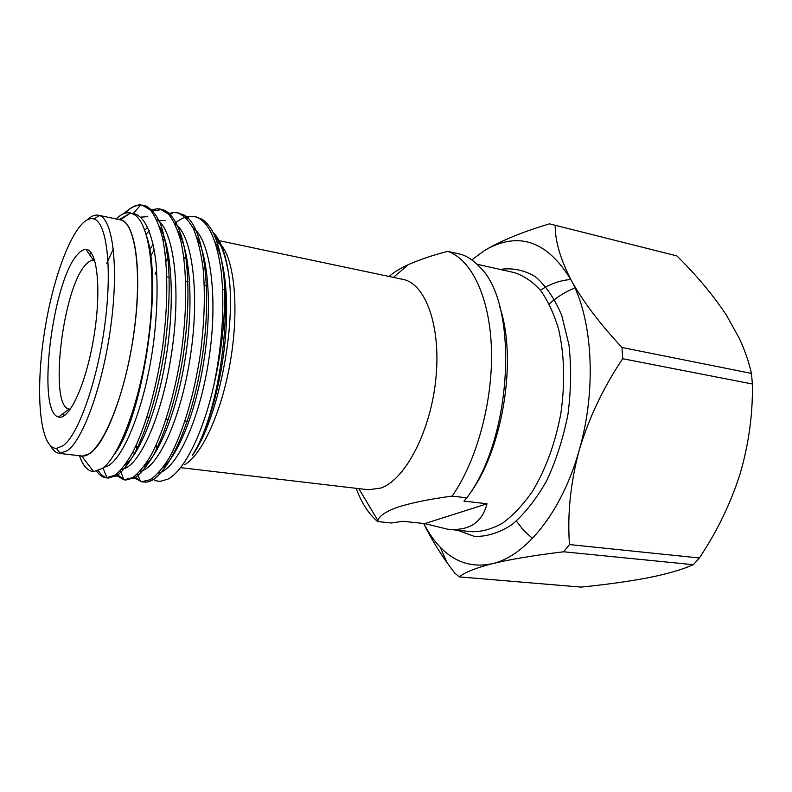 <?xml version="1.0" encoding="UTF-8"?>
<svg xmlns="http://www.w3.org/2000/svg" width="792" height="792" viewBox="0 0 792 792"><rect width="100%" height="100%" fill="white"/><g stroke="black" fill="none" stroke-linecap="round" stroke-linejoin="round"><path stroke-width="1.19" d="M181.071 467.706L368.468 489.773L381.13 488.001C405.534 479.229 430.729 430.997 435.877 378.655C441.223 326.294 425.522 283.496 402.94 279.378L219.107 240.659M356.172 488.327C361.508 502.861 368.646 513.939 377.596 521.552L377.923 520.572C379.002 516.196 385.209 511.87 396.554 507.583C410.157 503.078 428.68 499.247 452.113 496.089C476.626 461.33 492.98 401.475 491.456 349.45C489.941 297.356 471.497 259.519 447.777 251.351C432.868 255.172 419.74 259.588 408.385 264.607C400.316 268.29 393.891 272.24 389.1 276.467M452.113 496.089L466.785 497.831L463.954 501.069L487.011 503.791C482.11 522.73 468.923 531.204 447.45 529.185L471.517 531.699C481.595 531.917 491.911 529.086 502.455 523.215C512.919 515.582 522.819 505.118 532.145 491.832C545.688 469.537 555.271 443.352 560.885 413.285C565.161 382.982 564.439 355.113 558.716 329.67C554.113 314.097 548.074 301.029 540.589 290.446C532.471 281.516 523.601 275.547 513.978 272.537L477.041 264.241M469.181 494.366C502.682 450.5 517.602 359.429 499.851 307.167M447.45 529.185L424.839 523.601L402.88 521.284L391.377 522.997L377.596 521.552M466.785 497.831C512.879 437.867 518.978 303.465 479.764 267.033C474.18 260.954 468.141 256.776 461.647 254.499L447.777 251.351M570.804 279.526C560.221 280.318 550.093 283.892 540.431 290.238M574.962 288.001C566.092 291.298 557.509 296.614 549.222 303.93M516.384 521.106L523.868 530.6L532.481 538.392M693.297 564.696L699.415 557.984L569.478 544.569L563.637 551.786L693.297 564.696C682.219 569.616 667.121 573.982 648.014 577.794C628.046 581.546 605.712 584.644 580.991 587.09L459.429 576.903L454.588 572.982L446.797 562.271C437.56 549.202 429.868 536.283 423.72 523.482M563.637 551.786C534.343 555.321 510.632 559.271 492.476 563.637C475.368 568.092 464.35 572.517 459.429 576.903M699.415 557.984L703.058 552.272C718.829 527.828 731.135 501.781 740.005 474.141C748.757 444.203 752.885 414.157 752.4 384.001L751.44 373.408L622.017 347.5L622.68 358.727L752.4 384.001M622.68 358.727C603.454 387.308 588.951 417.849 579.15 450.361C570.497 483.041 567.27 514.444 569.478 544.569M751.44 373.408C748.826 361.845 744.767 350.123 739.263 338.243L726.383 315.097C712.889 294.832 696.396 275.101 676.883 255.915L551.192 224.275L676.883 255.915M555.212 225.433C555.014 240.649 560.271 258.776 570.963 279.814C582.823 301.237 599.841 323.799 622.017 347.5M423.859 523.502C428.522 532.769 433.986 540.679 440.263 547.213C454.984 562.498 472.388 567.973 492.476 563.637C525.69 556.251 562.003 511.82 579.15 450.361C596.911 389.347 592.673 318.859 570.963 279.814C548.222 242.56 521.017 231.907 489.317 247.856L484.11 250.807L489.515 247.639C505.534 238.917 525.512 230.987 549.44 223.859L551.192 224.275M457.4 530.224L474.378 536.402C486.674 536.808 499.257 532.858 512.107 524.552C524.749 513.721 536.293 499.079 546.737 480.625C556.142 460.38 563.211 438.313 567.943 414.434C571.082 390.298 571.418 367.132 568.973 344.946L561.746 315.463C554.648 298.584 545.827 285.625 535.263 276.576C524.076 270.013 512.365 267.637 500.138 269.428M484.11 250.807L471.824 259.885M198.455 242.669L199.267 242.124M216.721 241.243L221.582 245.876M166.964 463.587L166.171 462.904M157.133 448.024L156.113 445.094M184.011 258.915L185.833 256.182M185.803 256.004L183.992 258.727M156.034 445.272L157.4 449.113M166.053 463.082L166.815 463.756M184.378 464.825C201.91 455.331 221.948 411.791 230.522 360.637C239.164 309.494 234.61 260.875 221.285 245.164M199.198 241.946L198.406 242.481M212.741 232.006C220.225 239.174 225.492 252.965 228.551 273.379C236.729 326.601 217.889 420.077 192.347 455.43C213.622 423.829 230.304 338.57 224.126 279.041C225.968 312.107 222.522 347.648 213.781 385.664C202.643 434.59 183.992 470.834 167.934 479.14L159.994 481.397L155.856 480.754L151.906 478.734M137.115 448.46L136.412 444.817M165.993 261.499L168.805 256.311M213.781 385.664C222.423 343.421 224.869 305.128 221.126 270.765C216.464 237.847 207.593 219.78 194.515 216.562L189.199 216.315C184.417 216.949 179.626 219.374 174.834 223.572M120.503 443.055L120.622 443.847M133.165 477.269L141.57 481.754L150.302 479.704C156.479 475.527 162.875 468.082 169.498 457.36C182.625 433.125 193.941 396.386 200.336 354.192C204.475 322.453 205.385 293.713 203.059 267.983C200.871 252.024 197.654 238.936 193.416 228.74C188.803 220.414 183.457 215.107 177.358 212.82L173.329 212.504L168.043 213.662M115.513 474.903L123.918 479.803L132.432 477.715C138.422 473.477 144.649 465.953 151.114 455.123C163.954 430.67 175.121 393.624 181.536 351.103C187.219 308.979 187.041 269.726 181.022 241.817C177.596 229.413 173.399 220.156 168.429 214.038L159.964 209.029L157.172 208.712L150.47 210.127M96.763 471.26C99.495 475.22 102.633 477.418 106.158 477.843L115.196 475.121C121.008 470.438 127.037 462.488 133.294 451.272C145.669 426.175 156.47 388.753 162.707 346.163C168.231 304.128 168.151 265.102 162.429 237.491C159.182 225.235 155.183 216.097 150.43 210.078L142.312 205.178L140.63 204.999C135.145 205.375 129.551 208.246 123.849 213.612M119.394 219.414L129.254 213.87M132.284 213.563L134.492 213.82C144.916 216.879 152.628 233.561 156.034 263.092C157.945 286.328 157.182 312.434 153.727 341.411C144.956 410.018 120.731 465.647 104.029 467.141M156.509 219.384C173.775 228.878 181.487 288.367 171.617 352.975C162.013 417.998 138.263 468.359 121.661 469.24M146.174 234.303L149.223 230.819M174.854 223.621C192.189 234.244 200.079 292.802 190.417 355.875C181.041 419.384 157.331 469.052 140.184 471.151M126.75 463.627L126.393 463.053M150.5 256.331L154.232 249.826M162.558 238.036L163.974 236.392M192.981 227.849C210.365 239.511 218.394 297.139 208.94 358.756C199.772 420.809 176.151 469.765 158.509 472.992M136.838 449.024L136.026 445.658M165.944 260.895L168.745 255.945M180.497 239.699L181.516 238.62M214.424 235.462C220.77 242.708 225.482 255.351 228.551 273.379M224.126 279.041C220.76 246.213 213.335 226.255 201.851 219.166L195.545 216.82M188.357 217.335L186.269 218.038M164.588 238.214L163.073 240.471M122.027 439.837L122.146 440.807M134.323 476.497L140.313 481.1M142.639 481.823L144.926 482.061C163.795 483.368 191.139 429.997 201.92 359.172C213.018 288.733 203.445 224.017 183.496 214.78L178.398 213.088M172.616 213.355L168.944 214.583M116.701 474.022L123.809 479.526M125.067 479.883L134.61 477.962C140.471 473.863 146.56 466.637 152.886 456.271C165.469 432.778 176.487 397.346 183.15 356.152C189.139 313.731 189.535 277.477 184.338 247.381C179.883 227.294 173.349 215.186 164.954 210.444L162.083 209.484L151.371 211.127M98.376 470.725C100.891 474.626 103.772 477.002 107.009 477.843M107.257 477.903L116.404 476.002C122.136 471.854 128.116 464.488 134.343 453.885C146.758 429.878 157.707 393.565 164.32 351.529C168.706 319.74 170.092 290.803 168.508 264.696C166.855 248.361 164.191 234.788 160.519 223.988C156.489 215.077 151.727 209.137 146.223 206.158L144.481 205.643M141.144 204.98C136.026 204.504 130.66 207.237 125.057 213.196M120.879 218.176L119.899 219.493M192.347 455.43C206.95 432.056 219.681 390.397 224.631 345.401C229.413 302.019 225.344 261.162 214.889 241.699M180.041 235.204L179.428 235.769M167.082 251.262L165.241 254.232M156.658 270.706L155.103 274.19M128.908 422.878L129.037 424.69M133.403 451.064L134.432 454.351M162.924 467.627C179.002 453.648 196.406 410.286 204.217 358.786C212.048 307.652 208.543 257.845 196.565 236.521M162.528 232.65L161.519 233.68M153.143 244.282L149.698 249.737M143.986 466.478C159.835 453.469 177.626 408.929 185.645 355.806C193.723 303.049 190.139 251.797 178.032 231.353M165.31 220.414L158.37 220.72M147.708 227.245L144.797 230.165M124.859 465.231C140.402 453.291 158.568 407.593 166.785 352.787C175.121 298.376 171.478 245.678 159.281 226.215M147.787 216.671L140.728 217.137M113.325 248.965L106.762 263.261M114.296 454.43C141.61 419.75 163.073 288.595 147.094 237.58M116.186 218.978C121.156 214.078 125.869 212.058 130.324 212.929L133.769 214.355C149.54 222.344 156.697 275.2 148.589 337.818C140.639 400.267 119.612 456.489 102.386 468.438L93.614 471.606L91.981 471.379C86.813 470.052 82.635 464.855 79.457 455.776M93.218 259.944L93.921 258.103M118.048 219.364L120.651 219.651C135.145 222.71 142.233 269.32 134.571 328.294C127.037 387.229 106.564 442.53 89.892 453.568L81.873 456.281L79.319 455.727M87.714 219.443C91.486 215.978 95.04 214.573 98.386 215.226L120.156 219.81C136.264 221.988 143.085 277.933 132.323 343.055C121.74 408.217 97.416 459.053 81.457 455.974L59.37 453.38C55.984 452.925 53.064 450.46 50.599 445.975M64.004 415.859L63.766 413.068M89.694 254.826L90.803 252.262M98.386 215.226L99.337 215.483C112.85 219.344 118.849 266.488 110.92 325.472C103.118 384.427 83.279 439.471 67.439 450.628L59.37 453.38M63.231 445.639L56.46 448.421C39.115 448.312 34.937 389.317 45.015 328.749C54.797 268.142 77.576 213.563 94.05 218.998C106.89 222.869 112.434 268.32 104.791 325.007C97.267 381.665 78.349 434.689 63.231 445.639M77.438 254.608C80.457 251.064 83.309 249.351 85.991 249.46C97.327 249.292 101.673 289.743 93.892 336.758C86.259 383.803 69.231 420.75 58.549 416.978C36.234 412.939 52.104 281.516 77.438 254.608M93.981 260.38L93.466 260.311C91.04 260.142 88.456 261.598 85.714 264.686C62.627 288.13 48.579 406.128 69.092 409.078L70.379 409.226M424.839 523.601L487.011 503.791M358.816 488.634L377.923 520.572M393.426 277.378L408.385 264.607M440.263 547.213L446.797 562.271M189.199 216.315L187.07 218.889M140.501 481.585L137.521 473.873M123.918 479.803L120.315 470.715M107.029 477.903L103.01 467.973M140.63 204.999L133.234 213.553M196.584 217.018L194.515 216.562M179.457 213.276L177.358 212.82M162.093 209.484L159.964 209.029M144.481 205.653L142.332 205.178M143.689 481.991L141.57 481.754M126.136 480.051L123.988 479.813M108.336 478.081L106.158 477.843M201.851 219.166L202.237 220.493M183.496 214.78L183.833 215.899M164.954 210.444L165.231 211.335M146.223 206.158L146.441 206.831M92.704 470.418L91.981 471.379M134.492 213.82L130.324 212.929M81.873 456.281L93.614 471.606M120.651 219.651L130.571 212.979M56.46 448.421L60.341 453.43M94.05 218.998L99.337 215.483M93.466 260.311L85.991 249.46M69.092 409.078L58.549 416.978M224.582 289.892L222.631 289.446M206.554 285.813L204.316 285.308M188.001 281.625L185.734 281.111M169.181 277.368L166.874 276.853M187.268 421.295L185.001 421.057M168.419 419.354L166.122 419.117M149.302 417.384L146.965 417.146M132.264 415.632L131.452 415.543M70.359 409.256L69.597 409.177"/></g></svg>
